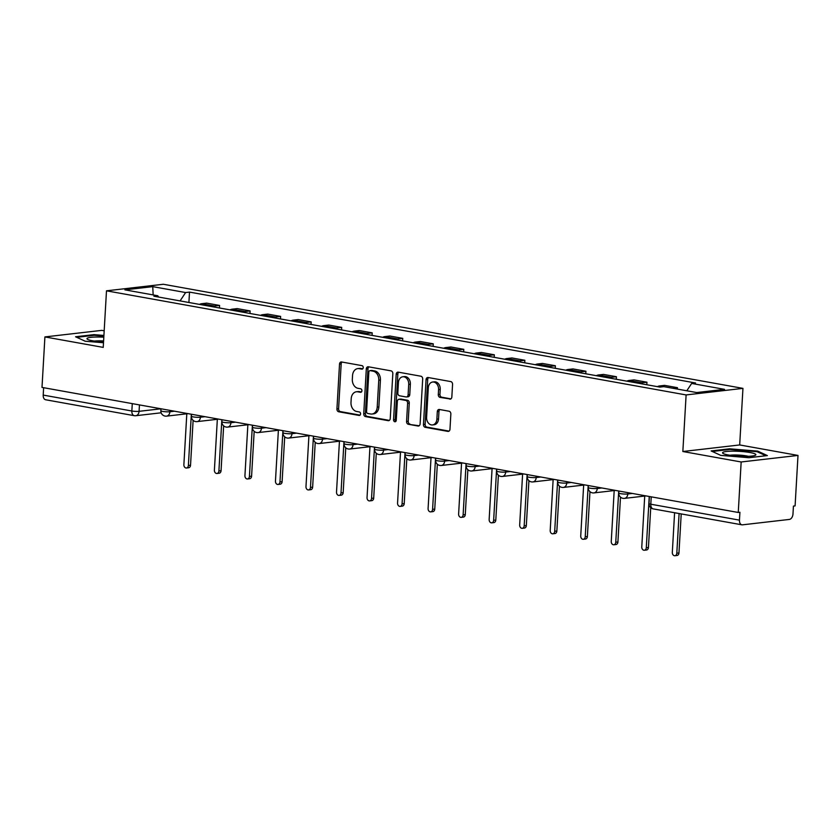 <?xml version="1.0" encoding="UTF-8"?>
<svg xmlns="http://www.w3.org/2000/svg" width="840" height="840" viewBox="0 0 840 840"><rect width="100%" height="100%" fill="white"/><g stroke="black" fill="none" stroke-linecap="round" stroke-linejoin="round"><path stroke-width="1.26" d="M363.237 367.626A1.764 1.344 -96.6 0 0 361.998 365.642L341.586 361.977A2.52 1.922 -96.6 0 0 341.156 361.956A2.52 1.922 -96.6 0 0 339.518 364.119L336.935 408.944A2.52 1.922 -96.6 0 0 338.719 411.779L359.121 415.443A1.764 1.344 -96.6 0 0 359.32 411.957L356.685 411.485A8.064 6.132 -96.6 0 1 350.994 402.413L351.215 398.675A8.064 6.132 -96.6 0 1 356.433 391.766A8.064 6.132 -96.6 0 1 357.819 391.808L360.455 392.291A1.764 1.344 -96.6 0 0 360.665 388.805L358.019 388.322A8.064 6.132 -96.6 0 1 352.328 379.25L352.548 375.522A8.064 6.132 -96.6 0 1 357.767 368.603A8.064 6.132 -96.6 0 1 359.153 368.655L361.798 369.128A1.764 1.344 -96.6 0 0 363.237 367.626M449.768 399.147A2.52 1.922 -96.6 0 0 450.209 399.157A2.52 1.922 -96.6 0 0 451.836 396.995L452.56 384.426A2.52 1.922 -96.6 0 0 450.786 381.591L428.117 377.517A2.52 1.922 -96.6 0 0 427.686 377.506A2.52 1.922 -96.6 0 0 426.058 379.659L423.465 424.483A2.52 1.922 -96.6 0 0 425.25 427.319L447.909 431.393A2.52 1.922 -96.6 0 0 448.35 431.403A2.52 1.922 -96.6 0 0 449.978 429.251L450.849 414.057A2.52 1.922 -96.6 0 0 449.075 411.222L439.373 409.479A2.52 1.922 -96.6 0 0 438.942 409.469A2.52 1.922 -96.6 0 0 437.315 411.621L436.874 419.16A6.741 5.124 -96.6 0 1 432.516 424.935A6.741 5.124 -96.6 0 1 426.605 417.312L428.306 387.807A6.741 5.124 -96.6 0 1 432.663 382.022A6.741 5.124 -96.6 0 1 438.575 389.644L438.291 394.569A2.52 1.922 -96.6 0 0 440.076 397.404L450.618 399.042M686.112 394.937L682.847 451.511L741.163 461.979L738.255 512.474L42 387.408L44.909 336.924L103.226 347.393L106.491 290.819L686.112 394.937L742.949 388.374L163.328 284.267L106.491 290.819M392.826 373.695A2.52 1.922 -96.6 0 0 391.052 370.86L368.382 366.786A2.52 1.922 -96.6 0 0 367.952 366.776A2.52 1.922 -96.6 0 0 366.314 368.928L363.731 413.753A2.52 1.922 -96.6 0 0 365.505 416.588L388.175 420.661A2.52 1.922 -96.6 0 0 388.605 420.683A2.52 1.922 -96.6 0 0 390.243 418.519L392.826 373.695M398.255 372.151L420.913 376.226A2.52 1.922 -96.6 0 1 422.688 379.06L420.105 423.885A2.52 1.922 -96.6 0 1 418.478 426.038A2.52 1.922 -96.6 0 1 418.047 426.027L408.345 424.284A2.52 1.922 -96.6 0 1 406.57 421.449L407.61 403.274A2.52 1.922 -96.6 0 0 405.836 400.439L399.399 399.284A2.52 1.922 -96.6 0 0 398.969 399.262A2.52 1.922 -96.6 0 0 397.341 401.425L396.249 420.357A1.764 1.344 -96.6 0 1 393.561 419.874L396.186 374.294A2.52 1.922 -96.6 0 1 397.814 372.141A2.52 1.922 -96.6 0 1 398.255 372.151M741.163 461.979L798 455.427L795.091 505.911L793.433 506.1L792.981 513.965A5.135 3.255 100.2 0 1 789.369 519.424L742.476 524.832A5.135 3.255 100.2 0 1 741.867 524.811L653.216 508.893A5.135 3.255 -79.8 0 1 650.811 504.221L739.452 520.139A5.135 3.255 100.2 0 0 741.867 524.811M104.181 330.803L101.745 330.372L44.909 336.924M798 455.427L739.683 444.948L742.949 388.374M738.255 512.474L739.914 512.274L739.452 520.139M161.154 412.797L135.755 415.727A5.135 3.906 -96.6 0 1 134.873 415.695A5.135 3.255 -79.8 0 1 134.253 415.674L45.612 399.756A5.135 3.255 -79.8 0 1 43.208 395.084L131.849 411.002A5.135 0.745 3.3 0 0 139.072 411.327L160.965 408.796M43.627 387.702L43.208 395.084M212.405 306.716A11.812 7.476 -79.8 0 1 214.526 306.033L201.611 303.713A11.812 7.476 100.2 0 0 199.49 304.395M201.611 303.713L206.672 303.125L219.587 305.445L219.44 307.986M214.526 306.033L219.587 305.445M249.963 313.467L250.11 310.926L237.195 308.606L232.145 309.194A11.812 7.476 100.2 0 0 230.024 309.887M242.939 312.207A11.812 7.476 -79.8 0 1 245.059 311.514L250.11 310.926M280.487 318.948L280.633 316.407L267.719 314.097L262.668 314.675A11.812 7.476 100.2 0 0 260.547 315.368M273.462 317.688A11.812 7.476 -79.8 0 1 275.583 316.995L280.633 316.407M311.02 324.429L311.168 321.899L298.252 319.578L293.192 320.156A11.812 7.476 100.2 0 0 291.07 320.849M303.986 323.169A11.812 7.476 -79.8 0 1 306.106 322.476L311.168 321.899M341.544 329.91L341.691 327.38L328.776 325.059L323.726 325.637A11.812 7.476 100.2 0 0 321.605 326.33M334.519 328.65A11.812 7.476 -79.8 0 1 336.641 327.957L341.691 327.38M372.068 335.401L372.215 332.861L359.3 330.54L354.249 331.128A11.812 7.476 100.2 0 0 352.128 331.81M365.043 334.131A11.812 7.476 -79.8 0 1 367.164 333.449L372.215 332.861M402.602 340.882L402.749 338.342L389.834 336.021L384.772 336.609A11.812 7.476 100.2 0 0 382.651 337.302M395.567 339.623A11.812 7.476 -79.8 0 1 397.688 338.93L402.749 338.342M433.125 346.364L433.272 343.833L420.357 341.512L415.306 342.09A11.812 7.476 100.2 0 0 413.185 342.783M426.101 345.104A11.812 7.476 -79.8 0 1 428.221 344.411L433.272 343.833M463.649 351.844L463.796 349.314L450.881 346.994L445.83 347.571A11.812 7.476 100.2 0 0 443.709 348.264M456.624 350.584A11.812 7.476 -79.8 0 1 458.745 349.892L463.796 349.314M494.183 357.326L494.33 354.795L481.415 352.475L476.354 353.062A11.812 7.476 100.2 0 0 474.233 353.745M487.148 356.066A11.812 7.476 -79.8 0 1 489.269 355.373L494.33 354.795M524.706 362.817L524.853 360.276L511.938 357.956L506.888 358.544A11.812 7.476 100.2 0 0 504.767 359.226M517.682 361.546A11.812 7.476 -79.8 0 1 519.803 360.864L524.853 360.276M555.23 368.298L555.376 365.757L542.462 363.437L537.411 364.024A11.812 7.476 100.2 0 0 535.29 364.718M548.205 367.038A11.812 7.476 -79.8 0 1 550.326 366.345L555.376 365.757M585.764 373.779L585.911 371.249L572.996 368.928L567.934 369.506A11.812 7.476 100.2 0 0 565.813 370.199M578.728 372.519A11.812 7.476 -79.8 0 1 580.85 371.826L585.911 371.249M616.287 379.26L616.434 376.73L603.519 374.409L598.469 374.987A11.812 7.476 100.2 0 0 596.348 375.68M609.263 378A11.812 7.476 -79.8 0 1 611.384 377.307L616.434 376.73M646.811 384.741L646.957 382.211L634.043 379.89L628.992 380.478A11.812 7.476 100.2 0 0 626.871 381.161M639.786 383.481A11.812 7.476 -79.8 0 1 641.907 382.788L646.957 382.211M677.408 389.088L677.492 387.692L664.577 385.371L659.516 385.959A11.812 7.476 100.2 0 0 657.395 386.652M672.693 388.248L677.492 387.692M158.613 297.056L157.773 295.754L124.898 289.853L152.744 286.639L185.619 292.551L180.085 300.909M686.805 390.779L691.656 383.439L695.552 382.988L189.504 292.1L185.619 292.551M691.656 383.439L724.532 389.351L696.696 392.553L663.821 386.652L659.925 387.104L153.878 296.205L157.773 295.754M103.919 335.454L94.007 334.635L75.547 336.767L85.197 341.219L103.498 342.741M682.847 451.511L739.683 444.948M767.372 455.584L757.712 451.122L729.603 448.802L711.134 450.933L720.783 455.385L748.902 457.716L767.372 455.584M188.906 302.494L189.504 292.1M152.744 286.639L153.153 294.924M93.965 335.318L94.007 334.635M757.67 451.952L757.712 451.122M729.561 449.484L729.603 448.802M362.754 368.812L360.812 368.466A8.064 6.132 -96.6 0 0 359.425 368.413L357.767 368.603M356.433 391.766L358.092 391.577A8.064 6.132 -96.6 0 1 359.478 391.619L361.421 391.965M342.08 362.061A2.52 1.922 -96.6 0 0 341.177 363.93L338.594 408.755A2.52 1.922 -96.6 0 0 340.368 411.59L360.077 415.128M368.876 366.881A2.52 1.922 -96.6 0 0 367.973 368.739L365.389 413.564A2.52 1.922 -96.6 0 0 367.164 416.399L389.34 420.389M370.293 370.65A1.764 1.344 -96.6 0 0 368.844 372.151L366.576 411.506A1.764 1.344 -96.6 0 0 367.826 413.49L370.608 413.983A8.064 6.132 -96.6 0 0 371.994 414.036A8.064 6.132 -96.6 0 0 377.213 407.117L378.767 380.226A8.064 6.132 -96.6 0 0 373.076 371.154L370.293 370.65L371.952 370.461A1.764 1.344 -96.6 0 0 371.354 370.534M371.994 414.036L373.653 413.837A8.064 6.132 -96.6 0 0 378.872 406.928L377.213 407.117M371.952 370.461L374.735 370.965A8.064 6.132 -96.6 0 1 380.425 380.037L378.872 406.928M419.213 425.754L408.345 424.284M398.969 399.262L400.628 399.074A2.52 1.922 -96.6 0 1 401.058 399.094L407.495 400.25A2.52 1.922 -96.6 0 1 409.269 403.084L408.219 421.26A2.52 1.922 -96.6 0 0 410.004 424.095M398.738 372.246A2.52 1.922 -96.6 0 0 397.845 374.105L395.22 419.675A1.764 1.344 -96.6 0 0 395.892 421.386M408.702 384.405A6.741 5.124 -96.6 0 0 402.791 376.782A6.741 5.124 -96.6 0 0 398.423 382.568L397.824 392.963A2.52 1.922 -96.6 0 0 399.609 395.798L406.035 396.953A2.52 1.922 -96.6 0 0 406.476 396.963A2.52 1.922 -96.6 0 0 408.104 394.81L408.702 384.405L410.361 384.216A6.741 5.124 -96.6 0 0 404.45 376.593L402.791 376.782M407.694 396.764A2.52 1.922 -96.6 0 0 408.125 396.774A2.52 1.922 -96.6 0 0 409.763 394.611L408.104 394.81M410.361 384.216L409.763 394.611M432.663 382.022L434.322 381.832A6.741 5.124 -96.6 0 1 440.233 389.456L439.95 394.38A2.52 1.922 -96.6 0 0 441.725 397.215L450.933 398.864M432.516 424.935L434.165 424.746A6.741 5.124 -96.6 0 0 438.532 418.971L436.874 419.16M439.866 409.574A2.52 1.922 -96.6 0 0 438.963 411.432L438.532 418.971M428.61 377.601A2.52 1.922 -96.6 0 0 427.707 379.47L425.124 424.294A2.52 1.922 -96.6 0 0 426.909 427.13L449.075 431.109M186.805 413.805L183.876 464.667A2.951 2.247 -96.6 0 0 186.47 468.006A2.951 2.247 -96.6 0 0 188.381 465.476L191.331 414.236M193.116 420.368L190.533 465.224A2.951 2.247 83.4 0 1 188.622 467.754L186.47 468.006M217.34 419.286L214.4 470.148A2.951 2.247 -96.6 0 0 216.993 473.487A2.951 2.247 -96.6 0 0 218.904 470.957L221.855 419.717M223.65 425.859L221.056 470.705A2.951 2.247 83.4 0 1 219.146 473.235L216.993 473.487M247.863 424.767L244.934 475.629A2.951 2.247 -96.6 0 0 247.517 478.968A2.951 2.247 -96.6 0 0 249.428 476.438L252.389 425.197M254.173 431.34L251.591 476.185A2.951 2.247 83.4 0 1 249.669 478.716L247.517 478.968M103.814 337.187A16.695 2.425 3.3 0 0 87.234 338.247A16.695 2.425 3.3 0 0 87.476 339.286A16.695 2.425 3.3 0 0 103.541 342.017M76.713 337.312L94.28 335.286L103.877 336.074M103.593 340.956A11.424 1.659 3.3 0 0 94.343 341.093M722.82 452.403A16.695 2.425 3.3 0 0 723.062 453.443A16.695 2.425 3.3 0 0 739.085 456.183A16.695 2.425 3.3 0 0 755.307 455.312A16.695 2.425 3.3 0 0 755.622 455.123A16.695 2.425 3.3 0 0 742.193 451.542A16.695 2.425 3.3 0 0 722.82 452.403M712.31 451.469L729.865 449.442L757.113 451.7L765.891 455.753M748.272 456.309A11.424 1.659 3.3 0 0 729.939 455.249M278.387 430.248L275.457 481.11A2.951 2.247 -96.6 0 0 278.05 484.449A2.951 2.247 -96.6 0 0 279.962 481.919L282.912 430.679M284.697 436.821L282.114 481.677A2.951 2.247 83.4 0 1 280.203 484.207L278.05 484.449M308.921 435.729L305.981 486.602A2.951 2.247 -96.6 0 0 308.574 489.93A2.951 2.247 -96.6 0 0 310.485 487.41L313.435 436.17M315.231 442.302L312.637 487.158A2.951 2.247 83.4 0 1 310.727 489.689L308.574 489.93M339.444 441.221L336.514 492.082A2.951 2.247 -96.6 0 0 339.098 495.421A2.951 2.247 -96.6 0 0 341.008 492.891L343.969 441.651M345.755 447.794L343.171 492.639A2.951 2.247 83.4 0 1 341.26 495.169L339.098 495.421M369.968 446.702L367.038 497.564A2.951 2.247 -96.6 0 0 369.631 500.903A2.951 2.247 -96.6 0 0 371.543 498.372L374.493 447.132M376.278 453.274L373.695 498.12A2.951 2.247 83.4 0 1 371.784 500.651L369.631 500.903M400.502 452.183L397.562 503.044A2.951 2.247 -96.6 0 0 400.155 506.384A2.951 2.247 -96.6 0 0 402.066 503.853L405.027 452.613M406.812 458.756L404.219 503.601A2.951 2.247 83.4 0 1 402.308 506.132L400.155 506.384M431.025 457.663L428.096 508.526A2.951 2.247 -96.6 0 0 430.679 511.865A2.951 2.247 -96.6 0 0 432.59 509.334L435.55 458.094M437.336 464.237L434.753 509.093A2.951 2.247 83.4 0 1 432.842 511.623L430.679 511.865M461.548 463.144L458.619 514.017A2.951 2.247 -96.6 0 0 461.213 517.356A2.951 2.247 -96.6 0 0 463.124 514.826L466.074 463.586M467.859 469.718L465.276 514.573A2.951 2.247 83.4 0 1 463.365 517.104L461.213 517.356M492.082 468.636L489.153 519.498A2.951 2.247 -96.6 0 0 491.736 522.837A2.951 2.247 -96.6 0 0 493.647 520.307L496.608 469.067M498.393 475.209L495.8 520.055A2.951 2.247 83.4 0 1 493.889 522.585L491.736 522.837M522.606 474.117L519.677 524.979A2.951 2.247 -96.6 0 0 522.26 528.318A2.951 2.247 -96.6 0 0 524.181 525.788L527.131 474.548M528.917 480.69L526.333 525.535A2.951 2.247 83.4 0 1 524.423 528.066L522.26 528.318M553.14 479.598L550.2 530.46A2.951 2.247 -96.6 0 0 552.794 533.799A2.951 2.247 -96.6 0 0 554.704 531.269L557.655 480.029M559.44 486.171L556.857 531.027A2.951 2.247 83.4 0 1 554.946 533.547L552.794 533.799M583.663 485.079L580.734 535.941A2.951 2.247 -96.6 0 0 583.317 539.28A2.951 2.247 -96.6 0 0 585.228 536.75L588.189 485.51M589.974 491.652L587.38 536.508A2.951 2.247 83.4 0 1 585.47 539.038L583.317 539.28M614.187 490.57L611.258 541.433A2.951 2.247 -96.6 0 0 613.841 544.772A2.951 2.247 -96.6 0 0 615.762 542.241L618.712 491.001M620.498 497.133L617.915 541.989A2.951 2.247 83.4 0 1 616.004 544.52L613.841 544.772M644.721 496.052L641.781 546.913A2.951 2.247 -96.6 0 0 644.375 550.252A2.951 2.247 -96.6 0 0 646.286 547.722L649.236 496.482M650.727 507.696L648.438 547.47A2.951 2.247 83.4 0 1 646.527 550L644.375 550.252M674.594 512.736L672.315 552.395A2.951 2.247 -96.6 0 0 674.898 555.734A2.951 2.247 -96.6 0 0 676.809 553.203L679.098 513.544M681.219 513.923L678.962 552.951A2.951 2.247 83.4 0 1 677.05 555.481L674.898 555.734M139.451 404.911L139.072 411.327A5.135 3.906 -96.6 0 1 135.755 415.727A5.135 5.135 0 0 1 134.253 415.674A5.135 3.255 -79.8 0 1 131.849 411.002L132.279 403.62M641.907 382.788L628.992 380.478M611.384 377.307L598.469 374.987M580.85 371.826L567.934 369.506M550.326 366.345L537.411 364.024M519.803 360.864L506.888 358.544M489.269 355.373L476.354 353.062M458.745 349.892L445.83 347.571M428.221 344.411L415.306 342.09M397.688 338.93L384.772 336.609M367.164 333.449L354.249 331.128M336.641 327.957L323.726 325.637M306.106 322.476L293.192 320.156M275.583 316.995L262.668 314.675M245.059 311.514L232.145 309.194M663.558 386.683L659.516 385.959M627.879 492.639L627.805 493.983L632.394 493.458M597.356 487.158L597.272 488.502L601.86 487.967M566.822 481.677L566.748 483.021L571.337 482.486M536.298 476.196L536.225 477.53L540.813 477.005M505.775 470.715L505.691 472.048L510.279 471.524M475.241 465.224L475.167 466.568L479.756 466.043M444.717 459.743L444.644 461.087L449.232 460.551M414.194 454.262L414.11 455.606L418.698 455.07M383.659 448.781L383.586 450.114L388.175 449.589M353.136 443.3L353.062 444.633L357.651 444.108M322.613 437.808L322.529 439.152L327.117 438.627M292.079 432.327L292.005 433.671L296.594 433.136M261.555 426.846L261.482 428.19L266.07 427.655M231.032 421.365L230.947 422.699L235.536 422.173M200.498 415.884L200.424 417.218L205.013 416.693M169.974 410.393L169.901 411.737L174.489 411.201M160.965 408.776L160.86 410.739A5.135 0.745 3.3 0 0 164.199 411.632A5.135 0.745 3.3 0 0 169.901 411.737A5.135 3.906 83.4 0 1 166.572 416.136L188.108 413.647M191.499 414.257L191.384 416.22A5.135 0.745 3.3 0 0 194.722 417.113A5.135 0.745 3.3 0 0 200.424 417.218A5.135 3.906 83.4 0 1 197.096 421.617L218.631 419.139M222.023 419.748L221.907 421.701A5.135 0.745 3.3 0 0 225.257 422.594A5.135 0.745 3.3 0 0 230.947 422.699A5.135 3.906 83.4 0 1 227.63 427.098L249.155 424.62M252.546 425.229L252.441 427.182A5.135 0.745 3.3 0 0 255.78 428.085A5.135 0.745 3.3 0 0 261.482 428.19A5.135 3.906 83.4 0 1 258.153 432.59L279.689 430.101M283.08 430.71L282.965 432.673A5.135 0.745 3.3 0 0 286.304 433.566A5.135 0.745 3.3 0 0 292.005 433.671A5.135 3.906 83.4 0 1 288.677 438.07L310.212 435.582M313.604 436.191L313.488 438.155A5.135 0.745 3.3 0 0 316.838 439.047A5.135 0.745 3.3 0 0 322.529 439.152A5.135 3.906 83.4 0 1 319.211 443.552L340.736 441.063M344.127 441.683L344.022 443.636A5.135 0.745 3.3 0 0 347.361 444.528A5.135 0.745 3.3 0 0 353.062 444.633A5.135 3.906 83.4 0 1 349.734 449.032L371.269 446.555M374.661 447.163L374.546 449.117A5.135 0.745 3.3 0 0 377.885 450.009A5.135 0.745 3.3 0 0 383.586 450.114A5.135 3.906 83.4 0 1 380.257 454.514L401.793 452.036M405.185 452.644L405.069 454.598A5.135 0.745 3.3 0 0 408.419 455.501A5.135 0.745 3.3 0 0 414.11 455.606A5.135 3.906 83.4 0 1 410.792 460.005L432.317 457.517M435.708 458.126L435.603 460.089A5.135 0.745 3.3 0 0 438.942 460.981A5.135 0.745 3.3 0 0 444.644 461.087A5.135 3.906 83.4 0 1 441.315 465.486L462.851 462.998M466.242 463.606L466.127 465.57A5.135 0.745 3.3 0 0 469.466 466.463A5.135 0.745 3.3 0 0 475.167 466.568A5.135 3.906 83.4 0 1 471.839 470.967L493.374 468.489M496.766 469.098L496.65 471.051A5.135 0.745 3.3 0 0 500 471.944A5.135 0.745 3.3 0 0 505.691 472.048A5.135 3.906 83.4 0 1 502.373 476.448L523.898 473.97M527.289 474.579L527.184 476.532A5.135 0.745 3.3 0 0 530.523 477.425A5.135 0.745 3.3 0 0 536.225 477.53A5.135 3.906 83.4 0 1 532.896 481.929L554.432 479.451M557.823 480.06L557.707 482.013A5.135 0.745 3.3 0 0 561.047 482.916A5.135 0.745 3.3 0 0 566.748 483.021A5.135 3.906 83.4 0 1 563.42 487.421L584.955 484.932M588.347 485.541L588.231 487.505A5.135 0.745 3.3 0 0 591.581 488.397A5.135 0.745 3.3 0 0 597.272 488.502A5.135 3.906 83.4 0 1 593.953 492.902L615.478 490.413M618.87 491.022L618.765 492.986A5.135 0.745 3.3 0 0 622.104 493.878A5.135 0.745 3.3 0 0 627.805 493.983A5.135 3.906 83.4 0 1 624.477 498.382L646.013 495.905M651.231 496.839L650.811 504.221A5.135 0.745 3.3 0 1 648.995 503.538A5.135 5.135 0 0 0 653.216 508.893M360.812 368.466L359.153 368.655M361.053 392.217L360.455 392.291M359.478 391.619L357.819 391.808M359.719 415.38L359.121 415.443M340.368 411.59L338.719 411.779M338.594 408.755L336.935 408.944M341.177 363.93L339.518 364.119M362.387 369.054L361.798 369.128M389.025 420.567L388.175 420.661M367.164 416.399L365.505 416.588M365.389 413.564L363.731 413.753M367.973 368.739L366.314 368.928M380.425 380.037L378.767 380.226M374.735 370.965L373.076 371.154M418.897 425.933L418.047 426.027M408.219 421.26L406.57 421.449M409.269 403.084L407.61 403.274M407.495 400.25L405.836 400.439M401.058 399.094L399.399 399.284M395.22 419.675L393.561 419.874M397.845 374.105L396.186 374.294M441.725 397.215L440.076 397.404M439.95 394.38L438.291 394.569M440.233 389.456L438.575 389.644M438.963 411.432L437.315 411.621M448.76 431.298L447.909 431.393M426.909 427.13L425.25 427.319M425.124 424.294L423.465 424.483M427.707 379.47L426.058 379.659M190.533 465.224L188.381 465.476M221.056 470.705L218.904 470.957M251.591 476.185L249.428 476.438M282.114 481.677L279.962 481.919M312.637 487.158L310.485 487.41M343.171 492.639L341.008 492.891M373.695 498.12L371.543 498.372M404.219 503.601L402.066 503.853M434.753 509.093L432.59 509.334M465.276 514.573L463.124 514.826M495.8 520.055L493.647 520.307M526.333 525.535L524.181 525.788M556.857 531.027L554.704 531.269M587.38 536.508L585.228 536.75M617.915 541.989L615.762 542.241M648.438 547.47L646.286 547.722M678.962 552.951L676.809 553.203M160.86 410.739A5.135 5.135 0 0 0 166.572 416.136M191.384 416.22A5.135 5.135 0 0 0 197.096 421.617M221.907 421.701A5.135 5.135 0 0 0 227.63 427.098M252.441 427.182A5.135 5.135 0 0 0 258.153 432.59M282.965 432.673A5.135 5.135 0 0 0 288.677 438.07M313.488 438.155A5.135 5.135 0 0 0 319.211 443.552M344.022 443.636A5.135 5.135 0 0 0 349.734 449.032M374.546 449.117A5.135 5.135 0 0 0 380.257 454.514M405.069 454.598A5.135 5.135 0 0 0 410.792 460.005M435.603 460.089A5.135 5.135 0 0 0 441.315 465.486M466.127 465.57A5.135 5.135 0 0 0 471.839 470.967M496.65 471.051A5.135 5.135 0 0 0 502.373 476.448M527.184 476.532A5.135 5.135 0 0 0 532.896 481.929M557.707 482.013A5.135 5.135 0 0 0 563.42 487.421M588.231 487.505A5.135 5.135 0 0 0 593.953 492.902M618.765 492.986A5.135 5.135 0 0 0 624.477 498.382M649.404 496.514L648.995 503.538M371.647 370.451L369.989 370.639M408.125 396.774L406.476 396.963"/></g></svg>
